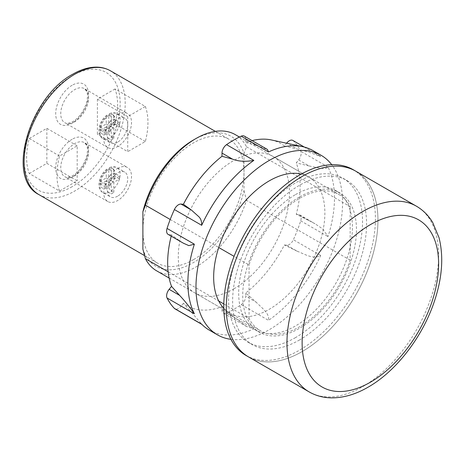 <?xml version="1.0" encoding="UTF-8"?>
<svg xmlns="http://www.w3.org/2000/svg" width="465" height="465" viewBox="0 0 465 465"><rect width="100%" height="100%" fill="white"/><g stroke="black" fill="none" stroke-linecap="round" stroke-linejoin="round"><path stroke-width="0.35" stroke-dasharray="2.33 1.74" d="M248.513 356.899A107.235 61.909 120 0 0 302.128 351.587A107.235 61.909 120 0 0 372.18 257.093A107.235 61.909 120 0 0 355.742 171.167A107.235 61.909 120 0 1 372.18 257.093A107.235 61.909 120 0 1 302.128 351.587A107.235 61.909 120 0 1 248.513 356.899M299.6 196.904A80.428 46.436 -60 0 1 339.81 192.923A80.428 46.436 -60 0 1 352.139 257.366A80.428 46.436 -60 0 1 299.6 328.238A80.428 46.436 -60 0 1 259.389 332.225A80.428 46.436 -60 0 1 247.06 267.776A80.428 46.436 -60 0 1 299.6 196.904M295.554 194.568A80.428 46.436 -60 0 1 335.771 190.586A80.428 46.436 -60 0 1 348.099 255.035A80.428 46.436 -60 0 1 295.554 325.907A80.428 46.436 -60 0 1 255.343 329.888A80.428 46.436 -60 0 1 243.015 265.439A80.428 46.436 -60 0 1 295.554 194.568M295.554 337.578A94.721 54.69 -60 0 1 248.194 342.269A94.721 54.69 -60 0 1 233.674 266.369A94.721 54.69 -60 0 1 295.554 182.896A94.721 54.69 -60 0 1 342.92 178.205A94.721 54.69 -60 0 1 357.44 254.105A94.721 54.69 -60 0 1 295.554 337.578M299.6 339.915A94.721 54.69 -60 0 1 252.239 344.606A94.721 54.69 -60 0 1 237.72 268.7A94.721 54.69 -60 0 1 299.6 185.233A94.721 54.69 -60 0 1 346.96 180.542A94.721 54.69 -60 0 1 361.479 256.442A94.721 54.69 -60 0 1 299.6 339.915M292.851 140.436A7.149 4.127 -60 0 1 293.38 140.849A103.66 59.846 -60 0 1 300.71 151.276A7.149 4.127 -60 0 1 298.629 159.931L296.246 162.895A93.651 54.068 -60 0 1 296.246 214.365L309.086 220.613L298.629 214.574A7.149 4.127 -60 0 1 299.675 214.9A7.149 4.127 -60 0 1 300.71 220.829A103.66 59.846 -60 0 1 293.38 239.719A7.149 4.127 -60 0 1 286.748 245.195L284.365 244.979A93.651 54.068 -60 0 1 245.764 292.997L256.221 302.215L245.764 296.182A7.149 4.127 -60 0 1 241.213 304.616A103.66 59.846 -60 0 1 233.883 309.272A103.66 59.846 -60 0 1 226.554 313.079A7.149 4.127 -60 0 1 223.485 313.166A7.149 4.127 -60 0 1 222.003 309.893L222.003 306.714A93.651 54.068 -60 0 1 183.408 303.267L191.475 312.271L181.019 306.237A7.149 4.127 -60 0 1 174.916 308.83M313.009 150.619A103.66 59.846 -60 0 1 320.676 156.606L308.923 152.131L297.205 149.067L287.364 143.383M223.793 308.266A78.637 45.401 120 0 0 229.954 313.166A78.637 45.401 120 0 0 269.27 309.272A78.637 45.401 120 0 0 320.641 239.975A78.637 45.401 120 0 0 308.591 176.956A78.637 45.401 120 0 0 301.268 174.073M233.883 288.841A78.637 45.401 120 0 0 285.26 219.544A78.637 45.401 120 0 0 273.205 156.531A78.637 45.401 120 0 0 233.883 160.425A78.637 45.401 120 0 0 182.513 229.722A78.637 45.401 120 0 0 194.568 292.735A78.637 45.401 120 0 0 233.883 288.841M230.919 339.334A103.66 59.846 120 0 0 269.27 329.697A103.66 59.846 120 0 0 333.236 249.455A103.66 59.846 120 0 0 331.737 164.715M222.003 309.893L232.465 315.933L246.659 326.546L253.849 328.836A103.66 59.846 -60 0 1 209.355 330.162M298.629 159.931L309.086 165.964L296.246 162.895M309.086 165.964C315.718 167.191 325.733 170.225 328.005 167.034A103.66 59.846 -60 0 1 328.005 236.586L322.727 228.931L314.991 223.741L309.086 220.613M286.748 245.195L297.205 251.234L284.365 244.979M297.205 251.234C304.354 253.896 313.329 259.871 320.676 255.477A103.66 59.846 -60 0 1 268.514 320.373C270.026 313.602 261.278 307.499 256.221 302.215M232.465 315.933L222.003 306.714M191.475 312.271L201.932 324.425M183.413 243.207L169.144 234.686A7.149 4.127 -60 0 1 168.092 234.366M171.201 236.162A93.651 54.068 -60 0 1 171.527 234.901L179.6 240.725M296.246 214.365L298.629 214.574M245.764 292.997L245.764 296.182M183.408 303.267L181.019 306.237M171.527 234.901L169.144 234.686M244.282 136.094A7.149 4.127 -60 0 1 245.764 139.366L245.764 142.546A93.651 54.068 -60 0 1 252.088 140.604M271.333 139.948A93.651 54.068 -60 0 1 284.365 145.998L286.597 143.22M284.365 145.998L297.205 149.067M245.764 139.366L256.221 145.406L245.764 142.546M256.221 145.406L267.456 149.474M111.298 183.774L105.613 187.058L105.613 184.14L111.298 180.856L111.298 170.731A14.299 8.254 -60 0 1 112.565 169.911A14.299 8.254 -60 0 1 113.826 169.272L113.826 179.397L108.769 176.479L108.769 169.301A10.724 6.19 -60 0 1 115.093 174.288A10.724 6.19 -60 0 1 108.769 186.57C108.915 188.435 109.757 189.906 111.298 190.976L113.826 192.434A14.299 8.254 -60 0 1 112.565 193.26A14.299 8.254 -60 0 1 111.298 193.899L111.298 183.774L106.247 180.856L106.247 188.029A10.724 6.19 -60 0 1 99.928 183.041A10.724 6.19 -60 0 1 106.247 170.76L106.88 169.173L108.769 169.272A14.299 8.254 120 0 0 100.469 181.862A14.299 8.254 120 0 0 102.887 192.51A14.299 8.254 120 0 0 108.769 192.434L111.298 193.899M117.616 196.178A14.299 8.254 -60 0 1 110.472 196.887A14.299 8.254 -60 0 1 108.275 185.43A14.299 8.254 -60 0 1 117.616 172.829A14.299 8.254 -60 0 1 124.765 172.12A14.299 8.254 -60 0 1 126.957 183.576A14.299 8.254 -60 0 1 117.616 196.178M111.298 170.731L108.769 169.272M113.826 169.272L111.298 167.813L109.653 167.574L108.769 169.301M108.769 186.57L108.769 179.397L114.46 176.113L114.46 173.195L108.769 176.479M105.613 187.058L100.556 184.14L100.556 181.222L106.247 177.938L106.247 170.76M100.556 184.14L106.247 180.856M113.826 179.397L119.517 176.113L114.46 173.195M113.826 192.434L113.826 182.315L119.517 179.031L119.517 176.113M111.298 180.856L106.247 177.938M108.769 192.434C107.229 191.365 106.386 189.9 106.247 188.029M113.826 182.315L108.769 179.397M105.613 184.14L100.556 181.222M119.517 179.031L114.46 176.113M111.298 129.782L105.613 133.066L105.613 130.142L111.298 126.864L111.298 116.738A14.299 8.254 -60 0 1 112.565 115.919A14.299 8.254 -60 0 1 113.826 115.279L113.826 125.405L108.769 122.481L108.769 115.308A10.724 6.19 -60 0 1 115.093 120.296A10.724 6.19 -60 0 1 108.769 132.577C108.915 134.443 109.757 135.914 111.298 136.983L113.826 138.442A14.299 8.254 -60 0 1 112.565 139.268A14.299 8.254 -60 0 1 111.298 139.901L111.298 129.782L106.247 126.864L106.247 134.036A10.724 6.19 -60 0 1 99.928 129.049A10.724 6.19 -60 0 1 106.247 116.767L106.88 115.175L108.769 115.279A14.299 8.254 120 0 0 100.469 127.869A14.299 8.254 120 0 0 102.887 138.512A14.299 8.254 120 0 0 108.769 138.442L111.298 139.901M117.616 142.185A14.299 8.254 -60 0 1 110.472 142.895A14.299 8.254 -60 0 1 108.275 131.432A14.299 8.254 -60 0 1 117.616 118.837A14.299 8.254 -60 0 1 124.765 118.127A14.299 8.254 -60 0 1 126.957 129.584A14.299 8.254 -60 0 1 117.616 142.185M111.298 116.738L108.769 115.279M113.826 115.279L111.298 113.82L109.653 113.582L108.769 115.308M108.769 132.577L108.769 125.405L114.46 122.121L114.46 119.203L108.769 122.481M105.613 133.066L100.556 130.148L100.556 127.224L106.247 123.946L106.247 116.767M100.556 130.148L106.247 126.864M113.826 125.405L119.517 122.121L114.46 119.203M113.826 138.442L113.826 128.323L119.517 125.039L119.517 122.121M111.298 126.864L106.247 123.946M113.826 128.323L108.769 125.405M108.769 138.442C107.229 137.373 106.386 135.902 106.247 134.036M119.517 125.039L114.46 122.121M105.613 130.142L100.556 127.224M117.616 114.46A19.658 11.352 -60 0 1 127.451 113.483A19.658 11.352 -60 0 1 130.462 129.235A19.658 11.352 -60 0 1 117.616 146.562A19.658 11.352 -60 0 1 107.787 147.533A19.658 11.352 -60 0 1 104.776 131.781A19.658 11.352 -60 0 1 117.616 114.46M117.616 168.452A19.658 11.352 -60 0 1 127.451 167.476A19.658 11.352 -60 0 1 130.462 183.233A19.658 11.352 -60 0 1 117.616 200.555A19.658 11.352 -60 0 1 107.787 201.531A19.658 11.352 -60 0 1 104.776 185.773A19.658 11.352 -60 0 1 117.616 168.452M245.985 355.44A107.235 61.909 120 0 0 299.6 350.128A107.235 61.909 120 0 0 369.652 255.634A107.235 61.909 120 0 0 353.214 169.708M193.446 259.656A71.488 41.275 -60 0 1 157.699 263.196A71.488 41.275 -60 0 1 142.895 230.471A71.488 41.275 -60 0 1 193.446 142.912A71.488 41.275 -60 0 1 229.187 139.372A71.488 41.275 -60 0 1 243.997 172.096A71.488 41.275 -60 0 1 193.446 259.656M193.446 139.994A75.063 43.338 -60 0 1 243.997 153.409L246.52 146.806A78.637 45.401 120 0 0 235.29 134.641M246.52 146.806L350.151 206.64A78.637 45.401 120 0 0 338.921 194.469A78.637 45.401 120 0 0 299.6 198.363A78.637 45.401 120 0 0 249.048 265.009L234.069 256.36M29.231 173.515L46.849 163.343L46.849 128.323L29.231 138.494A64.339 37.148 -60 0 0 29.231 173.515L59.561 191.028L77.178 180.856L46.849 163.343M115.018 88.966L97.4 99.138L97.4 134.158L115.018 123.986A64.339 37.148 -60 0 0 115.018 88.966L145.347 106.473L127.73 116.645L97.4 99.138M170.202 219.486L218.719 247.496M243.997 153.409L243.997 190.784A75.063 43.338 -60 0 1 193.446 262.574A75.063 43.338 -60 0 1 142.895 249.159M168.144 271.798L218.719 300.995M223.805 303.93L249.048 318.508A78.637 45.401 120 0 0 260.284 330.673A78.637 45.401 120 0 0 350.151 260.138L350.151 206.64M156.653 270.845A78.637 45.401 120 0 0 246.52 200.305L350.151 260.138M243.997 190.784L246.52 200.305M249.048 318.508L249.048 265.009M59.561 191.028A64.339 37.148 -60 0 1 59.561 156.002L77.178 145.83L77.178 180.856M77.178 145.83L46.849 128.323M59.561 156.002L29.231 138.494M127.73 116.645L127.73 151.671L97.4 134.158M145.347 106.473A64.339 37.148 -60 0 1 145.347 141.5L127.73 151.671M145.347 141.5L115.018 123.986M416.408 206.187A107.235 61.909 -60 0 1 432.845 292.113A107.235 61.909 -60 0 1 362.787 386.613A107.235 61.909 -60 0 1 309.173 391.919M293.38 140.849L320.676 156.606M253.849 328.836L226.554 313.079M241.213 304.616L268.514 320.373M320.676 255.477L293.38 239.719M300.71 220.829L328.005 236.586M328.005 167.034L300.71 151.276M111.298 190.976A14.299 8.254 120 0 0 119.598 178.386A14.299 8.254 120 0 0 117.186 167.743A14.299 8.254 120 0 0 111.298 167.813M111.298 136.983A14.299 8.254 120 0 0 119.598 124.393A14.299 8.254 120 0 0 117.186 113.751A14.299 8.254 120 0 0 111.298 113.82M72.121 186.692A67.913 39.211 -60 0 1 24.099 158.966A67.913 39.211 -60 0 1 72.121 75.789A67.913 39.211 -60 0 1 120.144 103.515A67.913 39.211 -60 0 1 72.121 186.692M38.909 194.608A71.488 41.275 120 0 0 74.65 191.069A71.488 41.275 120 0 0 121.353 128.073A71.488 41.275 120 0 0 110.397 70.785M74.65 121.754A19.658 11.352 -60 0 1 64.821 122.725A19.658 11.352 -60 0 1 61.81 106.973A19.658 11.352 -60 0 1 74.65 89.652A19.658 11.352 -60 0 1 84.479 88.676A19.658 11.352 -60 0 1 87.496 104.427A19.658 11.352 -60 0 1 74.65 121.754M72.121 85.275A23.233 13.415 120 0 0 55.695 113.727A23.233 13.415 120 0 0 72.121 123.213A23.233 13.415 120 0 0 88.553 94.755A23.233 13.415 120 0 0 72.121 85.275M74.65 175.747A19.658 11.352 -60 0 1 64.821 176.723A19.658 11.352 -60 0 1 61.81 160.966A19.658 11.352 -60 0 1 74.65 143.644A19.658 11.352 -60 0 1 84.479 142.668A19.658 11.352 -60 0 1 87.496 158.425A19.658 11.352 -60 0 1 74.65 175.747M72.121 139.268A23.233 13.415 120 0 0 55.695 167.72A23.233 13.415 120 0 0 72.121 177.206A23.233 13.415 120 0 0 88.553 148.754A23.233 13.415 120 0 0 72.121 139.268M335.771 190.586L339.81 192.923M248.194 342.269L252.239 344.606M342.92 178.205L346.96 180.542M255.343 329.888L259.389 332.225M304.331 147.062L319.908 156.054M273.205 156.531L308.591 176.956M194.568 292.735L229.954 313.166M223.485 313.166L246.659 326.546M299.675 214.9L314.991 223.741M106.88 169.173C98.935 174.701 95.773 188.883 102.887 192.51L110.472 196.887M109.653 167.574C112.402 166.441 114.907 166.499 117.186 167.743L124.765 172.12M106.88 115.175C98.935 120.708 95.773 134.891 102.887 138.512L110.472 142.895M109.653 113.576C112.402 112.449 114.907 112.501 117.186 113.751L124.765 118.127M107.787 147.533L64.821 122.725C65.379 122.917 66.838 124.579 72.866 121.58C79.143 117.628 83.683 111.42 86.467 102.951C88.408 95.435 87.065 92.186 86.635 91.297L84.479 88.676L127.451 113.483M107.787 201.531L64.821 176.723C65.379 176.909 66.838 178.572 72.866 175.572C79.143 171.62 83.683 165.412 86.467 156.949C88.408 149.428 87.065 146.179 86.635 145.289L84.479 142.668L127.451 167.476M144.534 255.593L157.699 263.196M239.434 137.036L338.921 194.469M169.138 278.053L260.284 330.673M215.336 131.374L229.187 139.372"/><path stroke-width="0.7" d="M302.128 176.473A107.235 61.909 120 0 0 232.076 270.973A107.235 61.909 120 0 0 248.513 356.899L245.985 355.44A107.235 61.909 120 0 1 229.547 269.514A107.235 61.909 120 0 1 299.6 175.014A107.235 61.909 120 0 1 353.214 169.708L355.742 171.167A107.235 61.909 120 0 0 302.128 176.473A107.235 61.909 120 0 0 232.076 270.973A107.235 61.909 120 0 0 248.513 356.899L309.173 391.919A107.235 61.909 -60 0 1 292.735 305.993A107.235 61.909 -60 0 1 362.787 211.499A107.235 61.909 -60 0 1 416.408 206.187L355.742 171.167A107.235 61.909 120 0 0 302.128 176.473M286.597 143.22L286.748 143.028A7.149 4.127 -60 0 1 289.276 140.785A7.149 4.127 -60 0 1 292.851 140.436L304.331 147.062M201.932 324.425L174.916 308.83A7.149 4.127 -60 0 1 174.392 308.417A103.66 59.846 -60 0 1 167.057 297.989A7.149 4.127 -60 0 1 169.144 289.335L179.6 295.374C184.407 300.483 189.325 306.609 194.358 313.747A103.66 59.846 -60 0 1 194.358 244.195L188.848 245.625L183.413 243.207L168.092 234.366A7.149 4.127 -60 0 1 167.057 228.437A103.66 59.846 -60 0 1 174.392 209.546A7.149 4.127 -60 0 1 178.49 204.745A7.149 4.127 -60 0 1 181.019 204.071L183.408 204.286A93.651 54.068 -60 0 1 222.003 156.263L232.465 159.123L222.003 153.084A7.149 4.127 -60 0 1 226.554 144.65A103.66 59.846 -60 0 1 233.883 139.994A103.66 59.846 -60 0 1 241.213 136.187A7.149 4.127 -60 0 1 244.282 136.094L267.456 149.474L268.514 151.945A103.66 59.846 -60 0 1 302.634 146.655A103.66 59.846 -60 0 1 313.009 150.619L321.1 155.287A103.66 59.846 120 0 0 269.27 160.425A103.66 59.846 120 0 0 201.548 251.768A103.66 59.846 120 0 0 217.44 334.835A103.66 59.846 120 0 0 230.919 339.334M181.019 204.071L191.475 210.11L198.137 216.091C200.63 218.102 201.81 221.171 201.688 225.304A103.66 59.846 -60 0 1 253.849 160.408C245.439 161.878 238.307 161.448 232.465 159.123M301.268 174.073A78.637 45.401 120 0 0 269.27 180.856A78.637 45.401 120 0 0 219.916 243.968A78.637 45.401 120 0 0 223.793 308.266M217.44 334.835L209.355 330.162A103.66 59.846 -60 0 1 201.688 324.175L174.392 308.417M179.6 295.374L171.527 286.37A93.651 54.068 -60 0 1 171.201 236.162M191.475 210.11L183.408 204.286M331.737 164.715A103.66 59.846 120 0 0 321.1 155.287M169.144 289.335L171.527 286.37M222.003 156.263L222.003 153.084M252.088 140.604A93.651 54.068 -60 0 1 271.333 139.948L302.634 146.655M145.423 205.181L142.895 211.778A75.063 43.338 -60 0 1 193.446 139.994L195.974 138.535A78.637 45.401 120 0 0 195.968 138.535A78.637 45.401 120 0 0 145.423 205.181L170.202 219.486M239.434 137.036L235.29 134.641A78.637 45.401 120 0 0 195.974 138.535L193.446 139.994M218.719 247.496L234.069 256.36M168.144 271.798L145.423 258.68L142.895 249.159L142.895 211.778M218.719 300.995L223.805 303.93M145.423 258.68A78.637 45.401 120 0 0 156.653 270.845L169.138 278.053M370.373 224.63A96.511 55.719 120 0 0 302.128 342.833A96.511 55.719 120 0 0 370.373 382.23A96.511 55.719 120 0 0 438.611 264.033A96.511 55.719 120 0 0 370.373 224.63M226.554 144.65L253.849 160.408M201.688 225.304L174.392 209.546M167.057 228.437L194.358 244.195M194.358 313.747L167.057 297.989M268.514 151.945L241.213 136.187M287.364 143.383L286.748 143.028M74.65 74.33A71.488 41.275 120 0 0 27.947 137.326A71.488 41.275 120 0 0 38.909 194.608C5.069 177.903 29.998 96.639 72.866 74.15C80.98 69.465 88.827 67.129 96.395 67.129C101.539 67.169 106.206 68.39 110.397 70.785A71.488 41.275 120 0 0 74.65 74.33M309.173 391.919C315.921 395.767 323.338 397.749 331.423 397.871C343.507 397.924 355.748 394.343 368.152 387.142C396.145 371.233 422.208 337.328 434.107 302.145C442.209 278.332 443.848 256.825 439.012 237.638L432.706 222.514C428.556 215.557 423.121 210.116 416.408 206.187M38.909 194.608L144.534 255.593M110.397 70.785L215.336 131.374"/></g></svg>
